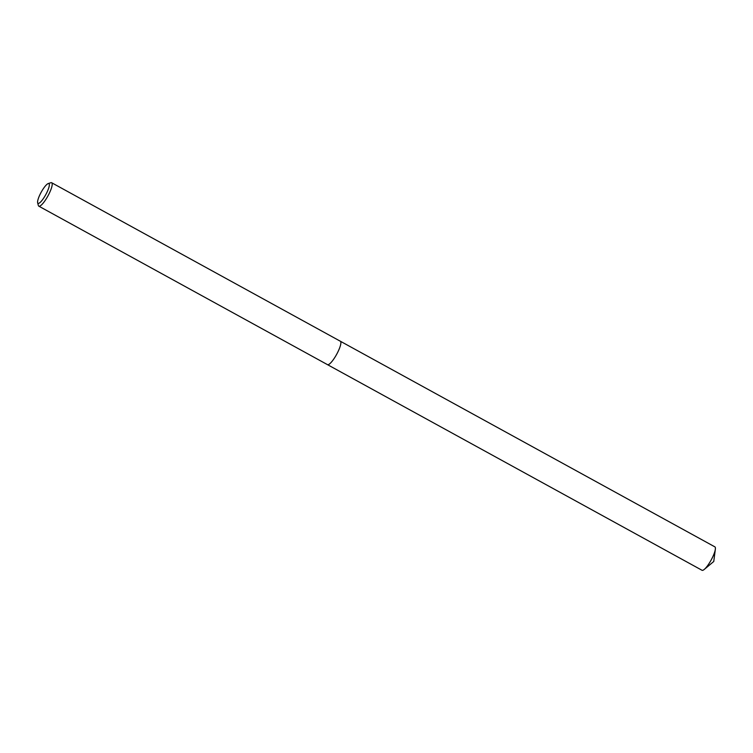 <?xml version="1.0" encoding="UTF-8"?>
<svg xmlns="http://www.w3.org/2000/svg" width="753" height="753" viewBox="0 0 753 753"><rect width="100%" height="100%" fill="white"/><g stroke="black" fill="none" stroke-linecap="round" stroke-linejoin="round"><path stroke-width="1.13" d="M48.183 183.581L50.846 182.725A13.356 3.068 118.8 0 1 51.665 182.744A13.356 3.068 118.8 0 1 49.284 193.323A13.356 3.068 118.8 0 1 38.808 206.162A13.356 3.068 118.8 0 1 38.356 205.484L37.65 202.773A11.267 2.588 118.8 0 1 40.05 194.425A11.267 2.588 118.8 0 1 48.183 183.581A11.267 2.588 118.8 0 1 46.865 192.514A11.267 2.588 118.8 0 1 37.65 202.773M337.956 351.811A13.356 3.068 118.8 0 0 340.347 341.231A13.356 3.068 118.8 0 1 337.956 351.811A13.356 3.068 118.8 0 1 327.489 364.65L38.808 206.162M51.665 182.744L714.87 546.857A13.356 3.068 118.8 0 1 715.35 549.219A13.356 3.068 118.8 0 1 712.489 557.436A13.356 3.068 118.8 0 1 704.271 569.409A13.356 3.068 118.8 0 1 702.012 570.275L327.517 364.668M704.271 569.409L713.759 561.484L715.35 549.219"/></g></svg>
